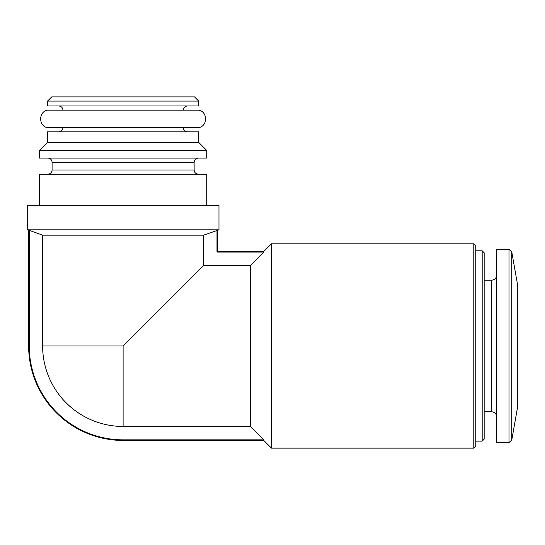<?xml version="1.0" encoding="UTF-8"?>
<svg xmlns="http://www.w3.org/2000/svg" width="545" height="545" viewBox="0 0 545 545"><rect width="100%" height="100%" fill="white"/><g stroke="black" fill="none" stroke-linecap="round" stroke-linejoin="round"><path stroke-width="0.82" d="M42.626 345.973L123.109 345.973L203.598 265.483L250.462 265.483L250.462 426.456L263.753 439.849L250.462 426.456L123.109 426.456A80.483 80.483 0 0 1 42.626 345.973L42.626 235.167L203.598 235.167L218.974 229.82L218.974 205.329L27.25 205.329L27.25 229.82L218.974 229.82M203.598 265.483L203.598 235.167M27.25 229.82L29.232 230.324L29.232 345.973A93.876 93.876 0 0 0 123.109 439.849L263.753 439.849L263.753 440.428L271.451 448.126L271.451 243.813L263.753 251.511L263.753 252.097L216.985 252.097L217.571 251.511L263.753 251.511M250.462 265.483L263.753 252.097M29.232 230.324L42.626 235.167L29.232 230.324M39.492 205.329L39.492 174.189L206.725 174.189L206.725 205.329M47.892 158.098C50.44 158.343 51.843 159.746 52.088 162.294L52.088 169.992C51.843 172.54 50.44 173.944 47.892 174.189M39.492 158.098L206.725 158.098L206.725 150.42L39.492 150.42L39.492 158.098M39.492 150.42L47.544 142.374L198.68 142.374L206.725 150.42M47.544 142.374L47.544 131.856L198.68 131.856L198.68 142.374M62.934 127.659C62.689 130.207 61.285 131.611 58.737 131.856M58.737 127.659L187.487 127.659M47.544 127.659L198.68 127.659C207.829 126.195 207.836 111.636 198.68 110.165L47.544 110.165C38.388 111.636 38.388 126.195 47.544 127.659M58.737 105.968C61.285 106.214 62.689 107.617 62.934 110.165M47.544 105.968L198.68 105.968L198.68 101.07L47.544 101.07L47.544 105.968M47.544 101.07L51.741 96.874L194.483 96.874L198.68 101.07M511.741 251.722L511.741 440.217L517.75 406.148L517.75 285.791L511.741 251.722L508.989 249.412L496.761 249.412L496.761 442.533L508.989 442.533L508.989 249.412M482.182 250.809L482.182 441.13L484.164 439.154L484.164 252.785L482.182 250.809L475.765 250.809M473.789 243.813L473.789 448.126L475.765 446.151L475.765 245.788L473.789 243.813L271.451 243.813M216.985 230.324L216.985 252.097M123.109 426.456L123.109 345.973M52.088 169.992L194.129 169.992C194.361 172.52 195.757 173.916 198.332 174.189M52.088 162.294L194.129 162.294C194.361 159.767 195.757 158.37 198.332 158.098M496.761 416.993C496.42 413.778 494.669 412.027 491.508 411.741L491.508 280.198C494.669 279.912 496.42 278.168 496.761 274.946M123.109 439.849L123.109 440.428L263.753 440.428M29.232 345.973L28.647 345.973A94.462 94.462 0 0 0 123.109 440.428M194.129 169.992L194.129 162.294M183.284 127.659C183.515 130.187 184.912 131.583 187.487 131.856M183.284 110.165C183.515 107.638 184.912 106.241 187.487 105.968M511.741 440.217L508.989 442.533M491.508 280.198L484.164 280.198M491.508 411.741L484.164 411.741M482.182 441.13L475.765 441.13M473.789 448.126L271.451 448.126M217.571 230.324L217.571 251.511M28.647 230.324L28.647 345.973"/></g></svg>
